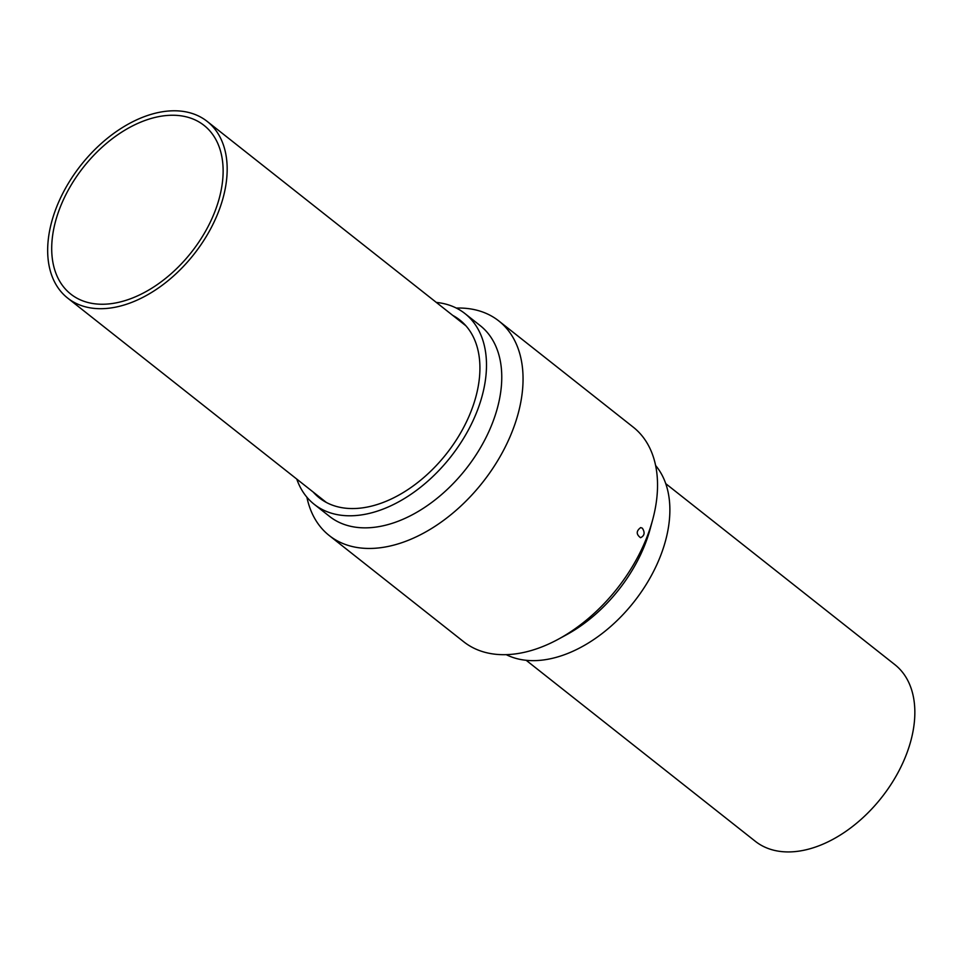 <?xml version="1.0" encoding="UTF-8"?>
<svg xmlns="http://www.w3.org/2000/svg" width="963" height="963" viewBox="0 0 963 963"><rect width="100%" height="100%" fill="white"/><g stroke="black" fill="none" stroke-linecap="round" stroke-linejoin="round"><path stroke-width="1.44" d="M642.357 528.193C645.15 532.587 644.548 535.765 640.551 537.715C636.098 534.345 636.146 530.962 640.696 527.58L642.357 528.193M506.213 654.647A121.555 77.702 -51.7 0 0 633.919 601.959A121.555 77.702 -51.7 0 0 655.622 465.514M306.896 497.209A136.746 87.416 -51.7 0 0 329.25 535.548L463.733 641.779A136.746 87.416 -51.7 0 0 558.384 639.179L566.461 634.786A121.555 77.702 -51.7 0 0 650.242 528.723L652.637 519.864A136.746 87.416 -51.7 0 0 633.269 427.175L498.786 320.932A136.746 87.416 -51.7 0 0 456.293 308.064M558.384 639.179A136.746 87.416 -51.7 0 0 652.637 519.864M329.25 535.548A136.746 87.416 -51.7 0 0 482.607 482.427A136.746 87.416 -51.7 0 0 498.786 320.932M296.773 479.08A121.555 77.702 -51.7 0 0 314.215 504.311L329.502 516.385A121.555 77.702 -51.7 0 0 465.815 469.162A121.555 77.702 -51.7 0 0 480.2 325.614L464.912 313.541A121.555 77.702 -51.7 0 0 436.323 302.418M314.215 504.311A121.555 77.702 -51.7 0 0 450.54 457.1A121.555 77.702 -51.7 0 0 464.912 313.541M313.216 492.069A113.321 72.442 -51.7 0 0 319.319 497.859A113.321 72.442 -51.7 0 0 446.411 453.838A113.321 72.442 -51.7 0 0 459.808 320.005A113.321 72.442 -51.7 0 0 452.766 315.407M102.463 304.248A107.495 68.722 128.3 0 1 70.781 294.1A107.495 68.722 128.3 0 1 83.492 167.153A107.495 68.722 128.3 0 1 204.048 125.395A107.495 68.722 128.3 0 1 205.384 231.505A107.495 68.722 128.3 0 1 102.463 304.248M100.814 308.702A112.563 71.96 128.3 0 1 67.639 298.073A112.563 71.96 128.3 0 1 80.952 165.142A112.563 71.96 128.3 0 1 207.189 121.41A112.563 71.96 128.3 0 1 208.586 232.54A112.563 71.96 128.3 0 1 100.814 308.702M526.183 660.305L755.317 841.301A112.563 71.96 -51.7 0 0 788.492 851.93A112.563 71.96 -51.7 0 0 896.264 775.769A112.563 71.96 -51.7 0 0 894.868 664.651L665.734 483.643M67.639 298.073L326.361 502.457M207.189 121.41L465.911 325.795"/></g></svg>
